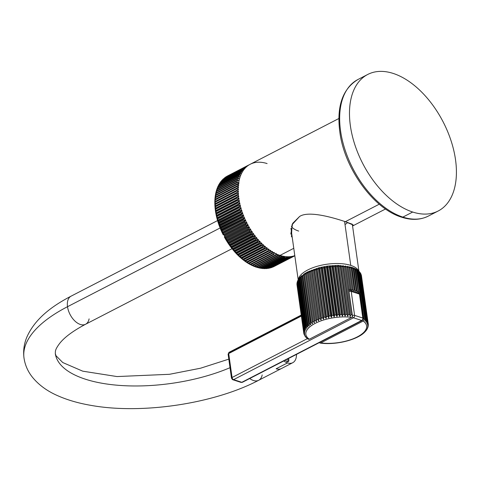 <?xml version="1.0" encoding="UTF-8"?>
<svg xmlns="http://www.w3.org/2000/svg" width="480" height="480" viewBox="0 0 480 480"><rect width="100%" height="100%" fill="white"/><g stroke="black" fill="none" stroke-linecap="round" stroke-linejoin="round"><path stroke-width="0.72" d="M393.21 73.434A76.824 45.27 62.7 0 0 350.376 125.712A76.824 45.27 62.7 0 0 412.692 212.034A76.824 45.27 62.7 0 0 455.526 159.756A76.824 45.27 62.7 0 0 393.21 73.434A76.824 45.27 62.7 0 0 367.728 74.46A76.824 45.27 62.7 0 0 354.828 144.666A76.824 45.27 62.7 0 0 412.692 212.034L402.87 217.098A76.824 45.27 -117.3 0 1 345.012 149.736A76.824 45.27 -117.3 0 1 357.912 79.524A76.824 45.27 62.7 0 0 345.012 149.736A76.824 45.27 62.7 0 0 402.87 217.098L412.692 212.034A76.824 45.27 62.7 0 0 438.174 211.008A76.824 45.27 62.7 0 0 451.068 140.796A76.824 45.27 62.7 0 0 393.21 73.434M367.728 74.46L357.912 79.524C341.898 89.31 336.024 107.844 340.278 135.126C346.014 170.796 374.424 209.112 401.718 217.224C411.582 220.392 420.462 220.008 428.358 216.072A76.824 45.27 -117.3 0 1 402.87 217.098A2.658 1.842 107.9 0 1 401.718 217.224A2.658 1.842 -72.1 0 0 402.87 217.098A76.824 45.27 62.7 0 0 428.358 216.072L438.174 211.008M338.862 118.524L250.224 164.25A50.898 29.994 -117.3 0 0 241.674 210.768A50.898 29.994 -117.3 0 0 280.014 255.402L293.766 248.304L280.014 255.402A50.898 29.994 -117.3 0 0 294.798 255.636A50.898 29.994 -117.3 0 1 280.014 255.402A50.898 29.994 -117.3 0 1 238.722 198.21A50.898 29.994 -117.3 0 1 267.108 163.572M385.536 208.992L352.566 225.996L352.266 224.208L345.342 221.694L379.278 204.186L345.342 221.694C336 218.568 309.036 210.102 299.61 216.474L292.002 224.754L291.48 236.832M347.7 222.474A30.666 12.654 -8 0 1 345.018 224.568M298.698 231.078A30.666 12.654 -8 0 1 291.378 226.5M353.4 225.114L345.342 221.694C336 218.568 309.036 210.102 299.61 216.474L292.626 223.422L290.814 234.096M279.162 255.114L277.986 255.882A50.898 29.994 -117.3 0 1 277.404 255.672L277.956 254.658L277.404 255.672L256.02 266.7A50.898 29.994 62.7 0 0 256.602 266.91L279.162 255.114M277.374 254.424L276.15 255.18A50.898 29.994 -117.3 0 1 275.562 254.934L276.084 253.29L275.562 254.934L254.178 265.962A50.898 29.994 62.7 0 0 254.766 266.214L277.374 254.424M250.602 264.666L252.324 265.104A50.898 29.994 62.7 0 0 252.918 265.392L274.302 254.358A50.898 29.994 -117.3 0 1 273.708 254.07L274.266 252.402L272.448 253.416A50.898 29.994 -117.3 0 1 271.854 253.092L272.442 251.406L270.594 252.354A50.898 29.994 -117.3 0 1 270 251.994L270.624 250.29L268.74 251.178A50.898 29.994 -117.3 0 1 268.152 250.782L268.812 249.06L266.898 249.888A50.898 29.994 -117.3 0 1 266.316 249.456L267.012 247.728L265.074 248.49A50.898 29.994 -117.3 0 1 264.498 248.022L265.23 246.288L263.268 246.99A50.898 29.994 -117.3 0 1 262.698 246.486L263.466 244.746L261.486 245.382A50.898 29.994 -117.3 0 1 260.928 244.854L261.738 243.114L259.734 243.684A50.898 29.994 -117.3 0 1 259.182 243.12L260.034 241.38L258.018 241.89A50.898 29.994 -117.3 0 1 257.478 241.302L258.372 239.568L256.338 240.012A50.898 29.994 -117.3 0 1 255.81 239.394L256.746 237.672L254.7 238.05A50.898 29.994 -117.3 0 1 254.19 237.408L255.168 235.698L253.11 236.016A50.898 29.994 -117.3 0 1 252.618 235.35L253.644 233.652L251.574 233.904A50.898 29.994 -117.3 0 1 251.1 233.22L252.168 231.54L250.098 231.732A50.898 29.994 -117.3 0 1 249.636 231.03L250.752 229.368L248.676 229.5A50.898 29.994 -117.3 0 1 248.238 228.78L249.396 227.136L247.32 227.214A50.898 29.994 -117.3 0 1 246.906 226.476L248.112 224.862L246.036 224.886A50.898 29.994 -117.3 0 1 245.64 224.136L246.894 222.546L244.824 222.51A50.898 29.994 -117.3 0 1 244.452 221.748L245.742 220.194L243.684 220.104A50.898 29.994 -117.3 0 1 243.336 219.336L244.674 217.818L242.622 217.674A50.898 29.994 -117.3 0 1 242.298 216.894L243.684 215.412L241.644 215.22A50.898 29.994 -117.3 0 1 241.344 214.434L242.772 212.994L240.744 212.754A50.898 29.994 -117.3 0 1 240.48 211.968L241.944 210.564L239.934 210.276A50.898 29.994 -117.3 0 1 239.694 209.49L241.206 208.134L239.214 207.804A50.898 29.994 -117.3 0 1 239.004 207.018L240.552 205.704L238.584 205.338A50.898 29.994 -117.3 0 1 238.398 204.552L239.988 203.286L238.044 202.884A50.898 29.994 -117.3 0 1 237.888 202.104L239.514 200.886L237.594 200.448A50.898 29.994 -117.3 0 1 237.474 199.68L239.136 198.516L237.246 198.036A50.898 29.994 -117.3 0 1 237.156 197.28L238.854 196.17L236.988 195.666A50.898 29.994 -117.3 0 1 236.928 194.916L238.662 193.86L236.832 193.332A50.898 29.994 -117.3 0 1 236.802 192.594L238.566 191.592L236.772 191.04A50.898 29.994 -117.3 0 1 236.772 190.326L238.566 189.378L236.808 188.802A50.898 29.994 -117.3 0 1 236.838 188.106L238.662 187.218L236.94 186.63A50.898 29.994 -117.3 0 1 237 185.946L238.854 185.118L237.168 184.512A50.898 29.994 -117.3 0 1 237.258 183.858L239.136 183.084L237.492 182.472A50.898 29.994 -117.3 0 1 237.618 181.836L216.234 192.87A50.898 29.994 62.7 0 0 216.108 193.506L215.43 195.162M215.814 193.356L216.528 191.538L237.912 180.504L239.07 180.696L237.912 180.504A50.898 29.994 -117.3 0 1 238.068 179.898L216.684 190.926A50.898 29.994 62.7 0 0 216.528 191.538L215.814 193.134M216.288 191.472L217.044 189.654L238.428 178.62L239.538 178.794L238.428 178.62A50.898 29.994 -117.3 0 1 238.608 178.038L217.23 189.072A50.898 29.994 62.7 0 0 217.044 189.654L216.3 191.178M216.852 189.672L217.65 187.854L239.034 176.82L240.09 176.976L239.034 176.82A50.898 29.994 -117.3 0 1 239.244 176.268L217.866 187.302A50.898 29.994 62.7 0 0 217.65 187.854L216.882 189.294M217.506 187.962L218.346 186.144L239.73 175.116L240.738 175.242L239.73 175.116A50.898 29.994 -117.3 0 1 239.97 174.588L218.592 185.622A50.898 29.994 62.7 0 0 218.346 186.144L217.56 187.494M218.592 185.622L239.97 174.588A50.898 29.994 62.7 0 0 239.73 175.116L218.346 186.144A50.898 29.994 -117.3 0 1 218.592 185.622L219.138 184.536L240.516 173.502L241.47 173.604L240.516 173.502A50.898 29.994 -117.3 0 1 240.786 173.01L219.402 184.044A50.898 29.994 62.7 0 0 219.138 184.536L218.34 185.778M242.286 172.062L241.392 171.99A50.898 29.994 -117.3 0 1 241.686 171.534L220.302 182.568A50.898 29.994 62.7 0 0 220.008 183.024L219.216 184.158L220.008 183.024L241.392 171.99L242.286 172.062M243.186 170.628L242.352 170.586A50.898 29.994 -117.3 0 1 242.67 170.16L221.286 181.194A50.898 29.994 62.7 0 0 220.968 181.62L220.188 182.634L220.968 181.62L242.352 170.586L243.186 170.628M244.164 169.296L243.39 169.29A50.898 29.994 -117.3 0 1 243.738 168.9L222.354 179.934A50.898 29.994 62.7 0 0 222.006 180.324L221.256 181.212L222.006 180.324L243.39 169.29L244.164 169.296M245.214 168.078L244.506 168.102A50.898 29.994 -117.3 0 1 244.878 167.748L223.5 178.782A50.898 29.994 62.7 0 0 223.128 179.136L222.414 179.898L223.128 179.136L245.214 168.078M246.324 166.974L245.706 167.034A50.898 29.994 -117.3 0 1 246.096 166.716L224.718 177.75A50.898 29.994 62.7 0 0 224.322 178.068L246.324 166.974M247.494 165.99L246.972 166.08A50.898 29.994 -117.3 0 1 247.386 165.804L226.002 176.838A50.898 29.994 62.7 0 0 225.588 177.114L247.494 165.99M248.682 165.144L248.31 165.252A50.898 29.994 -117.3 0 1 248.748 165.012L227.364 176.046A50.898 29.994 62.7 0 0 226.926 176.286L248.682 165.144M294.684 255.834A50.898 29.994 -117.3 0 1 294.228 256.032L272.844 267.066A50.898 29.994 62.7 0 0 273.3 266.862L294.684 255.834L273.3 266.862A50.898 29.994 -117.3 0 1 272.844 267.066L294.228 256.032A50.898 29.994 62.7 0 0 294.684 255.834M293.784 255.972L293.22 256.416A50.898 29.994 -117.3 0 1 292.74 256.572L271.362 267.606A50.898 29.994 62.7 0 0 271.836 267.45L293.784 255.972M270.036 268.008L291.702 256.872A50.898 29.994 -117.3 0 1 291.204 256.992L269.82 268.02A50.898 29.994 62.7 0 0 270.318 267.9L269.838 268.02M268.74 268.23A50.898 29.994 -117.3 0 1 268.23 268.308L267.138 268.416L268.23 268.308L289.614 257.274A50.898 29.994 62.7 0 0 290.124 257.196L268.74 268.23L267.834 267.894L268.74 268.23L290.124 257.196A50.898 29.994 -117.3 0 1 289.614 257.274L290.07 256.674L289.614 257.274L268.23 268.308A50.898 29.994 62.7 0 0 268.74 268.23L268.488 268.332M267.12 268.428A50.898 29.994 -117.3 0 1 266.592 268.464L265.38 268.53L266.592 268.464L287.976 257.436A50.898 29.994 62.7 0 0 288.504 257.4L267.12 268.428L266.256 268.134L267.12 268.428L288.504 257.4A50.898 29.994 -117.3 0 1 287.976 257.436L288.45 256.764L287.976 257.436L266.592 268.464A50.898 29.994 62.7 0 0 267.12 268.428L266.802 268.548M287.73 256.758L286.836 257.466A50.898 29.994 -117.3 0 1 286.296 257.46L286.782 256.722L286.296 257.46L264.912 268.494A50.898 29.994 62.7 0 0 265.452 268.5L264.63 268.248L265.452 268.5L287.73 256.758M261.774 268.35L263.19 268.392L284.574 257.358A50.898 29.994 62.7 0 0 285.126 257.406L263.742 268.44L285.126 257.406A50.898 29.994 -117.3 0 1 284.574 257.358L285.072 256.56L284.574 257.358L263.19 268.392A50.898 29.994 62.7 0 0 263.742 268.44L262.968 268.236M284.4 256.464L283.38 257.22A50.898 29.994 -117.3 0 1 282.822 257.13L283.326 256.272L282.822 257.13L261.438 268.164A50.898 29.994 62.7 0 0 261.996 268.248L261.27 268.098L261.996 268.248L284.4 256.464M282.678 256.134L281.604 256.902A50.898 29.994 -117.3 0 1 281.034 256.77L281.556 255.858L281.034 256.77L259.65 267.804A50.898 29.994 62.7 0 0 260.22 267.93L259.536 267.834L260.22 267.93L282.678 256.134M280.932 255.684L279.804 256.452A50.898 29.994 -117.3 0 1 279.228 256.284L279.762 255.318L279.228 256.284L257.844 267.318A50.898 29.994 62.7 0 0 258.42 267.486L257.772 267.438L258.42 267.486L280.932 255.684M225.804 176.97L247.386 165.804A50.898 29.994 62.7 0 0 246.972 166.08L225.588 177.114A50.898 29.994 -117.3 0 1 226.002 176.838M222.048 180.888L222.354 179.934L222 180.21M222.09 180.114L243.738 168.9A50.898 29.994 62.7 0 0 243.39 169.29L222.006 180.324A50.898 29.994 -117.3 0 1 222.354 179.934M220.974 182.094L221.286 181.194L220.914 181.488M220.98 181.416L242.67 170.16A50.898 29.994 62.7 0 0 242.352 170.586L220.968 181.62A50.898 29.994 -117.3 0 1 221.286 181.194M219.984 183.408L220.302 182.568L219.984 183.408M219.072 184.824L219.402 184.044L219.072 184.824M215.892 192.51L216.204 191.286M215.154 197.346L215.616 196.98L215.154 197.346L215.784 195.546L237.168 184.512A50.898 29.994 62.7 0 1 237.258 183.858L215.88 194.886L239.136 183.084L237.492 182.472A50.898 29.994 62.7 0 1 237.618 181.836L216.234 192.87A50.898 29.994 -117.3 0 0 216.108 193.506L237.492 182.472L216.108 193.506L215.436 195.312L215.88 194.886A50.898 29.994 62.7 0 0 215.784 195.546L215.142 197.232M215.88 194.886A50.898 29.994 -117.3 0 0 215.784 195.546L237.168 184.512L238.854 185.118L215.616 196.98A50.898 29.994 62.7 0 0 215.556 197.658L214.95 199.362M214.962 199.446L215.556 197.658L236.94 186.63L238.662 187.218L215.454 199.134A50.898 29.994 62.7 0 0 215.424 199.836L214.842 200.892L214.866 201.606L215.388 201.354A50.898 29.994 62.7 0 0 215.388 202.074L214.818 203.178L214.866 203.82L215.418 203.628A50.898 29.994 62.7 0 0 215.448 204.36L214.962 206.088L215.544 205.95A50.898 29.994 62.7 0 0 215.61 206.694L215.154 208.398L215.772 208.314A50.898 29.994 62.7 0 0 215.862 209.07L215.436 210.744L216.09 210.708A50.898 29.994 62.7 0 0 216.21 211.476L215.814 213.114L216.504 213.138A50.898 29.994 62.7 0 0 216.66 213.912L216.288 215.514L217.014 215.586A50.898 29.994 62.7 0 0 217.2 216.366L216.846 217.932L217.62 218.052A50.898 29.994 62.7 0 0 217.83 218.838L217.5 220.362L218.31 220.524A50.898 29.994 62.7 0 0 218.55 221.31L218.244 222.792L219.096 222.996A50.898 29.994 62.7 0 0 219.36 223.782L219.072 225.222L219.966 225.468A50.898 29.994 62.7 0 0 220.26 226.254L219.978 227.64L220.92 227.928A50.898 29.994 62.7 0 0 221.238 228.708L220.974 230.046L221.952 230.364A50.898 29.994 62.7 0 0 222.3 231.138L222.042 232.422L223.068 232.782A50.898 29.994 62.7 0 0 223.44 233.544L223.188 234.774L224.256 235.164A50.898 29.994 62.7 0 0 224.652 235.914L224.406 237.09L225.522 237.51A50.898 29.994 62.7 0 0 225.942 238.248L225.696 239.364L226.854 239.808A50.898 29.994 62.7 0 0 227.292 240.534L227.052 241.596L228.252 242.058A50.898 29.994 62.7 0 0 228.714 242.766L228.576 243.936M214.896 205.506L214.962 206.088L238.278 194.058L214.962 206.088L215.448 204.36L236.832 193.332L238.662 193.86L214.962 206.088M215.076 207.876L215.154 208.398L238.494 196.356L215.154 208.398L215.61 206.694L236.988 195.666L238.854 196.17L215.154 208.398M215.352 210.276L215.436 210.744L238.794 198.69L215.436 210.744L215.862 209.07L237.246 198.036L239.136 198.516L215.436 210.744M215.724 212.706L215.814 213.114L239.19 201.06L215.814 213.114L216.21 211.476L237.594 200.448L239.514 200.886L237.888 202.104L216.504 213.138L215.814 213.114M216.198 215.148L216.288 215.514L239.67 203.448L216.288 215.514L216.66 213.912L238.044 202.884L239.988 203.286L238.398 204.552L217.014 215.586L216.288 215.514M216.756 217.608L216.846 217.932L240.246 205.86L216.846 217.932L217.2 216.366L238.584 205.338L240.552 205.704L239.004 207.018L217.62 218.052L216.846 217.932M217.41 220.068L217.5 220.362L240.906 208.284L217.5 220.362L217.83 218.838L239.214 207.804L241.206 208.134L239.694 209.49L218.31 220.524L217.5 220.362M218.154 222.534L241.656 210.714L218.244 222.792L218.55 221.31L239.934 210.276L241.944 210.564L240.48 211.968L219.096 222.996L218.244 222.792M218.982 224.988L242.49 213.138L219.072 225.222L219.36 223.782L240.744 212.754L242.772 212.994L241.344 214.434L219.966 225.468L219.072 225.222M219.894 227.43L243.408 215.556L219.978 227.64L220.26 226.254L241.644 215.22L243.684 215.412L242.298 216.894L220.92 227.928L219.978 227.64M220.884 229.848L244.404 217.956L220.974 230.046L221.238 228.708L242.622 217.674L244.674 217.818L243.336 219.336L221.952 230.364L220.974 230.046M228.468 243.768L251.892 231.678L228.468 243.768L228.714 242.766L250.098 231.732L252.168 231.54L251.1 233.22L229.716 244.254L228.468 243.768L229.716 244.254A50.898 29.994 62.7 0 0 230.19 244.938L230.064 246.06M229.938 245.88L253.356 233.796L229.938 245.88L230.19 244.938L251.574 233.904L253.644 233.652L252.618 235.35L231.234 246.384L229.938 245.88L231.234 246.384A50.898 29.994 62.7 0 0 231.726 247.044L231.612 248.124M231.468 247.926L254.88 235.848L231.468 247.926L231.726 247.044L253.11 236.016L255.168 235.698L254.19 237.408L232.806 248.442L231.468 247.926L232.806 248.442A50.898 29.994 62.7 0 0 233.316 249.084L233.214 250.116M233.046 249.9L256.446 237.822L233.046 249.9L233.316 249.084L254.7 238.05L256.746 237.672L255.81 239.394L234.426 250.428L233.046 249.9L234.426 250.428A50.898 29.994 62.7 0 0 234.954 251.046L234.864 252.036M234.672 251.796L258.06 239.73L234.672 251.796L234.954 251.046L256.338 240.012L258.372 239.568L257.478 241.302L236.094 252.336L234.672 251.796L236.094 252.336A50.898 29.994 62.7 0 0 236.634 252.924L236.562 253.872M236.334 253.608L259.716 241.548L236.334 253.608L236.634 252.924L258.018 241.89L260.034 241.38L259.182 243.12L237.798 254.154L236.334 253.608L237.798 254.154A50.898 29.994 62.7 0 0 238.35 254.712L238.302 255.624M238.032 255.336L261.402 243.282L238.032 255.336L238.35 254.712L259.734 243.684L261.738 243.114L260.928 244.854L239.544 255.882L238.032 255.336L239.544 255.882A50.898 29.994 62.7 0 0 240.102 256.416L239.766 256.974L240.072 257.286M239.766 256.974L263.118 244.932L239.766 256.974L240.102 256.416L261.486 245.382L263.466 244.746L262.698 246.486L241.314 257.52L239.766 256.974L241.314 257.52A50.898 29.994 62.7 0 0 241.884 258.018L241.524 258.516L241.884 258.846M241.524 258.516L265.23 246.288L264.498 248.022L243.114 259.056L241.524 258.516L243.114 259.056A50.898 29.994 62.7 0 0 243.69 259.524L243.312 259.956L243.72 260.31M243.312 259.956L267.012 247.728L266.316 249.456L244.932 260.49L243.312 259.956L244.932 260.49A50.898 29.994 62.7 0 0 245.52 260.922L245.106 261.288L245.58 261.672L246.768 261.81A50.898 29.994 62.7 0 0 247.356 262.212L246.918 262.518L247.458 262.92L248.616 263.022A50.898 29.994 62.7 0 0 249.21 263.388L248.742 263.634L249.348 264.06L250.47 264.126A50.898 29.994 62.7 0 0 251.064 264.45L274.266 252.402L273.708 254.07L252.324 265.104L250.56 264.63M252.918 265.392L252.384 265.518L252.918 265.392A50.898 29.994 -117.3 0 1 252.324 265.104L273.708 254.07A50.898 29.994 62.7 0 0 274.302 254.358L252.918 265.392M252.474 265.59L254.178 265.962L252.384 265.518M254.352 266.394L256.02 266.7L254.196 266.28M256.224 267.072L257.844 267.318L255.99 266.922M258.084 267.624L259.65 267.804L257.772 267.438M259.938 268.05L261.438 268.164L259.536 267.834M263.592 268.506L264.912 268.494L263.592 268.506M268.866 268.164L269.82 268.02L268.866 268.164M270.57 267.768L271.362 267.606L270.57 267.768M294.822 255.792L274.266 266.394L294.822 255.792M271.572 267.546L271.836 267.45A50.898 29.994 -117.3 0 1 271.362 267.606L292.74 256.572A50.898 29.994 62.7 0 0 293.22 256.416L271.836 267.45M263.742 268.44A50.898 29.994 -117.3 0 1 263.19 268.392L261.27 268.098M271.854 253.092L250.47 264.126L248.742 263.634L272.442 251.406L271.854 253.092A50.898 29.994 62.7 0 0 272.448 253.416L251.064 264.45A50.898 29.994 -117.3 0 1 250.47 264.126L271.854 253.092M270 251.994L248.616 263.022L246.918 262.518L270.624 250.29L270 251.994A50.898 29.994 62.7 0 0 270.594 252.354L249.21 263.388A50.898 29.994 -117.3 0 1 248.616 263.022L270 251.994M268.152 250.782L246.768 261.81L245.106 261.288L266.898 249.888L268.812 249.06L268.152 250.782A50.898 29.994 62.7 0 0 268.74 251.178L247.356 262.212A50.898 29.994 -117.3 0 1 246.768 261.81L268.152 250.782M249.636 231.03L228.252 242.058L227.052 241.596L250.476 229.506L227.052 241.596L227.292 240.534L248.676 229.5L250.752 229.368L249.636 231.03A50.898 29.994 62.7 0 0 250.098 231.732L228.714 242.766A50.898 29.994 -117.3 0 1 228.252 242.058L249.636 231.03M248.238 228.78L226.854 239.808L225.696 239.364L249.126 227.28L225.696 239.364L225.942 238.248L247.32 227.214L249.396 227.136L248.238 228.78A50.898 29.994 62.7 0 0 248.676 229.5L227.292 240.534A50.898 29.994 -117.3 0 1 226.854 239.808L248.238 228.78M246.906 226.476L225.522 237.51L224.406 237.09L247.842 225.006L224.406 237.09L224.652 235.914L246.036 224.886L248.112 224.862L246.906 226.476A50.898 29.994 62.7 0 0 247.32 227.214L225.942 238.248A50.898 29.994 -117.3 0 1 225.522 237.51L246.906 226.476M245.64 224.136L224.256 235.164L223.188 234.774L246.624 222.684L223.188 234.774L223.44 233.544L244.824 222.51L246.894 222.546L245.64 224.136A50.898 29.994 62.7 0 0 246.036 224.886L224.652 235.914A50.898 29.994 -117.3 0 1 224.256 235.164L245.64 224.136M244.452 221.748L223.068 232.782L222.042 232.422L245.478 220.338L222.042 232.422L222.3 231.138L243.684 220.104L245.742 220.194L244.452 221.748A50.898 29.994 62.7 0 0 244.824 222.51L223.44 233.544A50.898 29.994 -117.3 0 1 223.068 232.782L244.452 221.748M236.802 192.594L214.866 203.82L238.164 191.802L214.866 203.82L215.388 202.074L236.772 191.04L238.566 191.592L236.802 192.594A50.898 29.994 62.7 0 0 236.832 193.332L215.448 204.36A50.898 29.994 -117.3 0 1 215.418 203.628L236.802 192.594M236.772 190.326L214.866 201.606L238.134 189.6L214.866 201.606L215.424 199.836L236.808 188.802L238.566 189.378L236.772 190.326A50.898 29.994 62.7 0 0 236.772 191.04L215.388 202.074A50.898 29.994 -117.3 0 1 215.388 201.354L236.772 190.326M248.988 164.916L249.396 164.706L248.988 164.916M232.05 248.688L85.584 324.252A15.81 9.312 -117.3 0 1 74.73 320.862A15.81 9.312 -117.3 0 1 67.518 306.702L220.11 227.976L67.518 306.702A15.81 9.312 -117.3 0 1 71.088 296.154A15.81 9.312 62.7 0 0 67.518 306.702A15.81 9.312 62.7 0 0 74.73 320.862A15.81 9.312 62.7 0 0 85.584 324.252A15.81 9.312 62.7 0 0 89.1 318.876M228.81 359.136L200.556 368.214L169.482 374.298L117.024 376.566L82.734 371.172L62.754 362.538L55.992 355.71L55.308 353.616A110.652 45.654 172 0 0 118.254 385.302A110.652 45.654 172 0 0 230.016 367.698A110.652 45.654 -8 0 1 118.254 385.302A110.652 45.654 -8 0 1 55.308 353.616L55.398 351.372C55.59 349.566 57.024 346.896 59.706 343.362C64.536 337.218 73.158 330.846 85.584 324.252M292.722 362.718A15.81 9.312 62.7 0 0 296.478 354.402A15.81 9.312 -117.3 0 1 287.478 362.928A15.81 9.312 62.7 0 0 292.722 362.718L281.376 368.574A15.81 9.312 -117.3 0 1 276.132 368.784L287.478 362.928A15.81 9.312 -117.3 0 1 283.776 360.954A15.81 9.312 62.7 0 0 287.478 362.928L276.132 368.784A15.81 9.312 62.7 0 0 281.376 368.574L258.672 380.286A15.81 9.312 -117.3 0 1 249.726 378.522A15.81 9.312 62.7 0 0 258.672 380.286A15.81 9.312 62.7 0 0 262.188 374.91M217.56 220.59L71.088 296.154C52.08 306.03 34.836 318.78 26.796 337.266C24.012 343.962 23.082 350.874 24 358.02A142.266 58.698 -8 0 1 67.518 306.702A142.266 58.698 172 0 0 24 358.02C25.068 365.046 27.816 371.37 32.244 376.986C38.592 384.84 47.076 391.074 57.69 395.7C67.386 400.008 78.48 403.23 90.984 405.378C141.732 414.564 214.032 403.788 258.672 380.286M360.3 272.862L360.462 273.384A32.562 13.434 172 0 0 360.114 272.922L366.846 320.832L366.048 322.134L366.348 320.262L359.61 272.352L358.926 271.434L359.61 272.352A32.562 13.434 172 0 0 359.16 271.92L365.898 319.83L365.058 321.174L365.268 319.296L358.536 271.386L357.936 270.474L358.536 271.386A32.562 13.434 172 0 0 357.984 270.984L364.716 318.894L363.15 321.066L320.79 342.924L363.15 321.066A30.666 12.654 -8 0 1 357.222 336.936A30.666 12.654 -8 0 1 320.79 342.924L319.818 342.99L319.734 342.402L320.076 343.062C335.958 344.538 349.782 341.754 361.56 334.71M297.774 280.62L297.45 281.868A32.562 13.434 172 0 0 297.258 282.408L303.99 330.318L304.884 331.998L303.816 330.99L297.084 283.08A32.562 13.434 172 0 0 297 283.614L296.964 284.274A32.562 13.434 172 0 0 296.988 284.796L303.72 332.706L304.752 334.314L303.72 332.706A32.562 13.434 -8 0 1 303.696 332.184L304.698 333.168L303.732 331.524A32.562 13.434 -8 0 1 303.816 330.99L304.884 331.998L303.99 330.318A32.562 13.434 -8 0 1 304.188 329.778L305.304 330.81L304.494 329.094A32.562 13.434 -8 0 1 304.794 328.554L305.964 329.61L305.238 327.87A32.562 13.434 -8 0 1 305.64 327.33L306.852 328.416L306.21 326.646A32.562 13.434 -8 0 1 306.72 326.112L307.968 327.234L307.416 325.44A32.562 13.434 -8 0 1 308.022 324.912L309.294 326.07L308.838 324.252A32.562 13.434 -8 0 1 309.534 323.736L310.824 324.936L310.464 323.1A32.562 13.434 -8 0 1 311.25 322.602L312.552 323.838L312.282 321.99A32.562 13.434 -8 0 1 313.152 321.51L314.454 322.788L314.286 320.922A32.562 13.434 -8 0 1 315.228 320.466L316.524 321.786L316.452 319.914A32.562 13.434 -8 0 1 317.46 319.488L318.744 320.85L318.768 318.972A32.562 13.434 -8 0 1 319.836 318.576L321.096 319.98L321.216 318.102A32.562 13.434 -8 0 1 322.338 317.742L323.568 319.188L323.772 317.31A32.562 13.434 -8 0 1 324.942 316.986L326.13 318.474L326.424 316.602A32.562 13.434 -8 0 1 327.63 316.32L328.77 317.844L329.154 315.984A32.562 13.434 -8 0 1 330.378 315.744L331.47 317.31L331.932 315.462A32.562 13.434 -8 0 1 333.174 315.264L334.2 316.872L334.74 315.042A32.562 13.434 -8 0 1 335.988 314.886L336.948 316.53L337.554 314.718A32.562 13.434 -8 0 1 338.802 314.61L339.69 316.29L340.362 314.502A32.562 13.434 -8 0 1 341.598 314.436L342.408 316.152L343.134 314.388A32.562 13.434 -8 0 1 344.346 314.376L345.078 316.116L345.852 314.382A32.562 13.434 -8 0 1 347.034 314.418L347.676 316.188L348.498 314.484A32.562 13.434 -8 0 1 349.638 314.568L350.19 316.362L351.042 314.694A32.562 13.434 -8 0 1 352.14 314.82L352.542 316.482L351.684 317.358A30.666 12.654 172 0 0 315.252 323.346A30.666 12.654 172 0 0 309.324 339.21L308.046 339.09M305.892 337.26L305.46 336.762M304.296 334.872L305.574 336.498L304.428 334.968M304.188 334.482L305.04 335.424L304.188 334.482M307.254 337.95A32.562 13.434 172 0 0 307.278 337.962L308.352 339.276L309.324 339.21L351.684 317.358L352.542 316.482L345.408 266.91L348.792 289.578L349.872 289.338A32.562 13.434 172 0 1 350.91 289.512A32.562 13.434 172 0 0 349.872 289.338L346.746 267.096L349.872 289.338L348.792 289.578L345.468 265.938L346.746 267.096A32.562 13.434 -8 0 1 347.784 267.27L350.91 289.512L347.754 266.31L351.078 289.95L352.17 289.758A32.562 13.434 172 0 1 353.148 289.974A32.562 13.434 172 0 0 352.17 289.758L349.044 267.51L352.17 289.758L351.078 289.95L347.754 266.31L349.044 267.51A32.562 13.434 -8 0 1 350.016 267.726L353.214 290.43L349.89 266.79L353.214 290.43L354.324 290.268A32.562 13.434 172 0 1 355.224 290.526A32.562 13.434 172 0 0 354.324 290.268L351.198 268.026L354.324 290.268L353.214 290.43L349.89 266.79L351.198 268.026A32.562 13.434 -8 0 1 352.098 268.284L355.194 290.994L356.304 290.88A32.562 13.434 172 0 1 357.126 291.18A32.562 13.434 172 0 0 356.304 290.88L353.178 268.632L356.304 290.88L355.194 290.994L351.876 267.354L353.178 268.632A32.562 13.434 -8 0 1 354 268.932L357.006 291.654L358.104 291.576A32.562 13.434 172 0 1 358.842 291.918A32.562 13.434 172 0 0 358.104 291.576L354.978 269.334L358.104 291.576L357.006 291.654L353.682 268.014L354.978 269.334A32.562 13.434 -8 0 1 355.716 269.67L358.626 292.398L359.712 292.362A32.562 13.434 172 0 1 360.36 292.734A32.562 13.434 172 0 0 359.712 292.362L356.586 270.12L359.712 292.362L358.626 292.398L355.302 268.758L356.586 270.12A32.562 13.434 -8 0 1 357.234 270.492L360.36 292.734L359.532 293.574L360.216 293.22L364.008 320.19L357.234 270.492L356.724 269.58L357.234 270.492A32.562 13.434 172 0 0 356.586 270.12L355.302 268.758L355.716 269.67A32.562 13.434 172 0 0 354.978 269.334L353.682 268.014L354 268.932A32.562 13.434 172 0 0 353.178 268.632L351.876 267.354L352.098 268.284A32.562 13.434 172 0 0 351.198 268.026L349.89 266.79L350.016 267.726A32.562 13.434 172 0 0 349.044 267.51L347.754 266.31L347.784 267.27A32.562 13.434 172 0 0 346.746 267.096L345.468 265.938L345.408 266.91A32.562 13.434 172 0 0 344.31 266.784L343.062 265.656L342.906 266.658A32.562 13.434 172 0 0 341.76 266.574L340.548 265.482L340.302 266.508A32.562 13.434 172 0 0 339.12 266.472L337.95 265.416L337.614 266.466A32.562 13.434 172 0 0 336.402 266.478L335.28 265.446L334.866 266.526A32.562 13.434 172 0 0 333.63 266.592L332.568 265.584L332.07 266.7A32.562 13.434 172 0 0 330.822 266.808L329.826 265.824L329.256 266.976A32.562 13.434 172 0 0 328.002 267.132L327.078 266.166L326.442 267.354A32.562 13.434 172 0 0 325.194 267.552L324.342 266.61L323.646 267.834A32.562 13.434 172 0 0 322.416 268.074L321.648 267.144L320.892 268.41A32.562 13.434 172 0 0 319.692 268.692L319.002 267.774L318.21 269.076A32.562 13.434 172 0 0 317.04 269.4L316.44 268.488L315.606 269.832A32.562 13.434 172 0 0 314.484 270.192L313.974 269.28L313.104 270.666A32.562 13.434 172 0 0 312.036 271.062L311.622 270.15L310.728 271.578A32.562 13.434 172 0 0 309.72 272.004L309.402 271.086L308.496 272.556A32.562 13.434 172 0 0 307.554 273.012L307.332 272.082A1.896 1.116 -117.3 0 1 307.404 272.04A1.896 1.116 62.7 0 0 307.332 272.082L306.42 273.6A32.562 13.434 172 0 0 305.55 274.08L305.424 273.138L304.512 274.692A32.562 13.434 172 0 0 303.732 275.19L303.702 274.236L302.802 275.826A32.562 13.434 172 0 0 302.1 276.342L302.166 275.37L301.284 277.002A32.562 13.434 172 0 0 300.684 277.53L300.84 276.534L299.988 278.202A32.562 13.434 172 0 0 299.478 278.736L299.73 277.716L299.478 278.736L306.21 326.646L306.852 328.416L305.64 327.33L298.908 279.42A32.562 13.434 172 0 0 298.506 279.96L298.836 278.91L298.506 279.96L305.238 327.87L305.964 329.61L304.794 328.554L298.062 280.644A32.562 13.434 172 0 0 297.762 281.184L298.182 280.104L297.762 281.184L304.494 329.094L305.304 330.81L304.188 329.778L297.45 281.868L304.188 329.778A32.562 13.434 172 0 0 303.99 330.318L297.258 282.408A32.562 13.434 -8 0 1 297.45 281.868M361.374 275.31L368.172 323.502L367.638 325.332L368.274 324.15L361.506 276.072L368.274 324.15L367.638 325.332L368.172 323.502L361.44 275.592A32.562 13.434 172 0 0 361.308 275.088L368.04 322.998L367.344 324.222L367.806 322.374L361.074 274.464A32.562 13.434 172 0 0 360.828 273.978L360.378 273.042L360.828 273.978L367.566 321.888L366.816 323.154L367.194 321.294L360.462 273.384L359.688 272.448M360.99 274.14L360.792 273.804M360.114 272.922L359.436 271.794L360.114 272.922A32.562 13.434 -8 0 1 360.462 273.384L367.194 321.294A32.562 13.434 172 0 0 366.846 320.832L360.114 272.922M358.542 270.876L359.37 271.686M356.724 269.58L357.984 270.984L356.928 269.682M308.034 272.01A1.896 1.116 62.7 0 0 307.404 272.04L319.194 267.69L327.36 266.094L337.974 265.386L351.876 267.354L355.362 268.776M299.544 277.884L298.908 279.42L299.73 277.716M298.548 279.222L298.062 280.644L298.836 278.91M297.81 280.494L298.35 279.498M297.072 282.936L296.988 283.308M296.988 284.796A32.562 13.434 -8 0 1 296.964 284.274L303.696 332.184L297 283.608L303.732 331.524L304.698 333.168L303.696 332.184A32.562 13.434 172 0 0 303.72 332.706L296.976 284.604M363.204 333.492L364.482 332.376L365.274 330.744A32.562 13.434 172 0 0 365.442 330.576M365.976 330.762L366.354 329.532M366.984 329.322L367.416 328.53M367.722 327.84L367.08 328.842L367.806 327.078M368.004 326.538L367.506 327.654L368.004 326.538M368.298 324.672L367.692 326.478L368.31 324.852M344.31 266.784L351.042 314.694L350.19 316.362L343.062 265.656L344.31 266.784A32.562 13.434 -8 0 1 345.408 266.91L352.14 314.82A32.562 13.434 172 0 0 351.042 314.694L344.31 266.784M349.638 314.568L343.062 265.656L350.19 316.362L349.638 314.568A32.562 13.434 172 0 0 348.498 314.484L347.676 316.188L340.548 265.482L341.76 266.574L348.498 314.484L341.76 266.574A32.562 13.434 -8 0 1 342.906 266.658L349.638 314.568M347.034 314.418L340.302 266.508L340.548 265.482L347.676 316.188L347.034 314.418A32.562 13.434 172 0 0 345.852 314.382L345.078 316.116L337.95 265.416L339.12 266.472L345.852 314.382L339.12 266.472A32.562 13.434 -8 0 1 340.302 266.508L347.034 314.418M344.346 314.376L337.614 266.466L337.95 265.416L345.078 316.116L344.346 314.376A32.562 13.434 172 0 0 343.134 314.388L342.408 316.152L335.28 265.446L336.402 266.478L343.134 314.388L336.402 266.478A32.562 13.434 -8 0 1 337.614 266.466L344.346 314.376M341.598 314.436L334.866 266.526L335.28 265.446L342.408 316.152L341.598 314.436A32.562 13.434 172 0 0 340.362 314.502L339.69 316.29L332.568 265.584L333.63 266.592L340.362 314.502L333.63 266.592A32.562 13.434 -8 0 1 334.866 266.526L341.598 314.436M338.802 314.61L332.07 266.7L332.568 265.584L339.69 316.29L338.802 314.61A32.562 13.434 172 0 0 337.554 314.718L336.948 316.53L329.826 265.824L330.822 266.808L337.554 314.718L330.822 266.808A32.562 13.434 -8 0 1 332.07 266.7L338.802 314.61M335.988 314.886L329.256 266.976L329.826 265.824L336.948 316.53L335.988 314.886A32.562 13.434 172 0 0 334.74 315.042L334.2 316.872L327.078 266.166L328.002 267.132L334.74 315.042L328.002 267.132A32.562 13.434 -8 0 1 329.256 266.976L335.988 314.886M333.174 315.264L326.442 267.354L327.078 266.166L334.2 316.872L333.174 315.264A32.562 13.434 172 0 0 331.932 315.462L331.47 317.31L324.342 266.61L325.194 267.552L331.932 315.462L325.194 267.552A32.562 13.434 -8 0 1 326.442 267.354L333.174 315.264M330.378 315.744L323.646 267.834L324.342 266.61L331.47 317.31L330.378 315.744A32.562 13.434 172 0 0 329.154 315.984L328.77 317.844L321.648 267.144L322.416 268.074L329.154 315.984L322.416 268.074A32.562 13.434 -8 0 1 323.646 267.834L330.378 315.744M327.63 316.32L320.892 268.41L321.648 267.144L328.77 317.844L327.63 316.32A32.562 13.434 172 0 0 326.424 316.602L326.13 318.474L319.002 267.774L319.692 268.692L326.424 316.602L319.692 268.692A32.562 13.434 -8 0 1 320.892 268.41L327.63 316.32M324.942 316.986L318.21 269.076L319.002 267.774L326.13 318.474L324.942 316.986A32.562 13.434 172 0 0 323.772 317.31L323.568 319.188L316.44 268.488L317.04 269.4L323.772 317.31L317.04 269.4A32.562 13.434 -8 0 1 318.21 269.076L324.942 316.986M322.338 317.742L315.606 269.832L316.44 268.488L323.568 319.188L322.338 317.742A32.562 13.434 172 0 0 321.216 318.102L321.096 319.98L313.974 269.28L314.484 270.192L321.216 318.102L314.484 270.192A32.562 13.434 -8 0 1 315.606 269.832L322.338 317.742M319.836 318.576L313.104 270.666L313.974 269.28L321.096 319.98L319.836 318.576A32.562 13.434 172 0 0 318.768 318.972L312.036 271.062A32.562 13.434 -8 0 1 313.104 270.666L319.836 318.576M317.46 319.488L310.728 271.578L311.622 270.15L318.744 320.85L317.46 319.488A32.562 13.434 172 0 0 316.452 319.914L309.72 272.004A32.562 13.434 -8 0 1 310.728 271.578L317.46 319.488M315.228 320.466L308.496 272.556L309.402 271.086L316.524 321.786L315.228 320.466A32.562 13.434 172 0 0 314.286 320.922L307.554 273.012A32.562 13.434 -8 0 1 308.496 272.556L315.228 320.466M313.152 321.51L306.42 273.6L307.332 272.082L314.454 322.788L313.152 321.51A32.562 13.434 172 0 0 312.282 321.99L312.552 323.838L311.25 322.602L304.512 274.692L305.424 273.138L312.282 321.99L305.55 274.08A32.562 13.434 -8 0 1 306.42 273.6L313.152 321.51M303.732 275.19L310.824 324.936L309.534 323.736L302.802 275.826L303.702 274.236L303.732 275.19A32.562 13.434 -8 0 1 304.512 274.692L311.25 322.602A32.562 13.434 172 0 0 310.464 323.1L303.732 275.19M302.1 276.342L309.294 326.07L308.022 324.912L301.284 277.002L302.166 275.37L302.1 276.342A32.562 13.434 -8 0 1 302.802 275.826L309.534 323.736A32.562 13.434 172 0 0 308.838 324.252L302.1 276.342M300.684 277.53L307.968 327.234L306.72 326.112L299.988 278.202L300.84 276.534L300.684 277.53A32.562 13.434 -8 0 1 301.284 277.002L308.022 324.912A32.562 13.434 172 0 0 307.416 325.44L300.684 277.53M303.822 333.354L303.75 332.874L303.822 333.354M305.148 336.024L306.336 337.512M301.284 315.36L229.758 352.26A1.896 1.116 62.7 0 0 229.128 352.284L228.12 354.234L231.486 378.186A1.896 0.78 -8 0 1 232.068 377.502L228.702 353.55A1.896 0.78 172 0 0 228.12 354.234A1.896 0.78 -8 0 1 228.702 353.55A1.896 1.116 -117.3 0 1 229.128 352.284A1.896 1.116 62.7 0 0 228.702 353.55L301.38 316.056L228.702 353.55L232.068 377.502A1.896 0.78 172 0 0 231.486 378.186A1.896 0.78 172 0 0 232.008 378.624A1.896 1.32 -72.1 0 0 232.782 379.728A1.896 1.32 -72.1 0 0 233.61 379.632L241.83 382.296L361.686 320.46A1.896 1.32 -72.1 0 0 362.808 318.048A1.896 1.32 107.9 0 1 361.686 320.46L353.466 317.802L233.61 379.632L241.83 382.296L361.686 320.46L353.466 317.802A1.896 1.32 -72.1 0 0 354.588 315.384L362.808 318.048L359.442 294.09A1.896 1.32 -72.1 0 0 358.662 292.992A1.896 1.32 107.9 0 1 359.442 294.09L362.808 318.048L354.588 315.384L351.222 291.432L359.442 294.09L351.222 291.432A1.896 1.32 -72.1 0 0 350.442 290.328A1.896 1.32 -72.1 0 0 349.62 290.424A1.896 1.116 62.7 0 0 348.99 290.448A1.896 1.116 62.7 0 0 348.894 290.508A1.896 1.116 -117.3 0 1 348.99 290.448L348.888 290.496M357.84 293.082A1.896 1.32 -72.1 0 1 358.662 292.992L350.442 290.328A1.896 1.32 107.9 0 1 351.222 291.432A1.896 0.78 172 0 0 349.032 291.522A1.896 0.78 -8 0 1 351.222 291.432L354.588 315.384A1.896 0.78 172 0 0 352.398 315.474A1.896 0.78 -8 0 1 354.588 315.384A1.896 1.32 107.9 0 1 353.466 317.802A1.896 1.116 -117.3 0 1 352.338 316.794A1.896 1.116 62.7 0 0 353.466 317.802L233.61 379.632A1.896 1.116 -117.3 0 1 232.068 377.502L307.41 338.634L232.068 377.502A1.896 1.116 62.7 0 0 233.61 379.632A1.896 1.32 107.9 0 1 232.782 379.728L231.486 378.186M241.83 382.296A1.896 1.32 107.9 0 1 241.002 382.392A1.896 1.32 -72.1 0 0 241.83 382.296A1.896 1.116 62.7 0 0 242.46 382.272A1.896 1.116 -117.3 0 1 241.83 382.296M361.686 320.46A1.896 1.116 62.7 0 0 362.316 320.436A1.896 1.116 62.7 0 0 362.742 319.17A1.896 0.78 172 0 0 363.324 318.486A1.896 0.78 172 0 0 362.808 318.048A1.896 0.78 -8 0 1 363.324 318.486L362.316 320.436A1.896 1.116 -117.3 0 1 361.686 320.46M359.442 294.09A1.896 0.78 -8 0 1 359.958 294.534A1.896 0.78 172 0 0 359.442 294.09M228.12 354.234A1.896 0.78 172 0 0 228.636 354.672M358.656 270.978A30.666 12.654 172 0 0 350.754 265.392L344.58 221.448L350.754 265.392A30.666 12.654 -8 0 1 358.656 270.978M298.38 279.45A30.666 12.654 -8 0 1 318.36 265.968A30.666 12.654 -8 0 1 350.754 265.392A30.666 12.654 172 0 0 318.36 265.968A30.666 12.654 172 0 0 298.38 279.45M285.558 360.036A2.748 1.62 62.7 0 0 287.31 361.704A2.748 1.62 62.7 0 0 288.438 358.554A2.748 1.62 62.7 0 1 287.31 361.704L286.776 361.368A2.118 1.248 62.7 0 0 287.478 361.338A2.118 1.248 62.7 0 0 287.652 358.956A2.118 1.248 -117.3 0 1 286.776 361.368L287.31 361.704A2.748 1.62 62.7 0 1 286.77 361.434A2.748 1.62 62.7 0 1 285.558 360.036M248.748 165.012A50.898 29.994 62.7 0 0 248.31 165.252L226.926 176.286A50.898 29.994 -117.3 0 1 227.364 176.046L248.748 165.012M246.096 166.716A50.898 29.994 62.7 0 0 245.706 167.034L224.322 178.068A50.898 29.994 -117.3 0 1 224.718 177.75L246.096 166.716M244.878 167.748A50.898 29.994 62.7 0 0 244.506 168.102L223.128 179.136A50.898 29.994 -117.3 0 1 223.5 178.782L244.878 167.748M241.686 171.534A50.898 29.994 62.7 0 0 241.392 171.99L220.008 183.024A50.898 29.994 -117.3 0 1 220.302 182.568L241.686 171.534M240.786 173.01A50.898 29.994 62.7 0 0 240.516 173.502L219.138 184.536A50.898 29.994 -117.3 0 1 219.402 184.044L240.786 173.01M239.244 176.268A50.898 29.994 62.7 0 0 239.034 176.82L217.65 187.854A50.898 29.994 -117.3 0 1 217.866 187.302L239.244 176.268M238.608 178.038A50.898 29.994 62.7 0 0 238.428 178.62L217.044 189.654A50.898 29.994 -117.3 0 1 217.23 189.072L238.608 178.038M238.068 179.898A50.898 29.994 62.7 0 0 237.912 180.504L216.528 191.538A50.898 29.994 -117.3 0 1 216.684 190.926L238.068 179.898M237 185.946A50.898 29.994 62.7 0 0 236.94 186.63L215.556 197.658A50.898 29.994 -117.3 0 1 215.616 196.98L237 185.946M236.838 188.106A50.898 29.994 62.7 0 0 236.808 188.802L215.424 199.836A50.898 29.994 -117.3 0 1 215.454 199.134L236.838 188.106M236.928 194.916A50.898 29.994 62.7 0 0 236.988 195.666L215.61 206.694A50.898 29.994 -117.3 0 1 215.544 205.95L236.928 194.916M237.156 197.28A50.898 29.994 62.7 0 0 237.246 198.036L215.862 209.07A50.898 29.994 -117.3 0 1 215.772 208.314L237.156 197.28M237.474 199.68A50.898 29.994 62.7 0 0 237.594 200.448L216.21 211.476A50.898 29.994 -117.3 0 1 216.09 210.708L237.474 199.68M237.888 202.104A50.898 29.994 62.7 0 0 238.044 202.884L216.66 213.912A50.898 29.994 -117.3 0 1 216.504 213.138L237.888 202.104M238.398 204.552A50.898 29.994 62.7 0 0 238.584 205.338L217.2 216.366A50.898 29.994 -117.3 0 1 217.014 215.586L238.398 204.552M239.004 207.018A50.898 29.994 62.7 0 0 239.214 207.804L217.83 218.838A50.898 29.994 -117.3 0 1 217.62 218.052L239.004 207.018M239.694 209.49A50.898 29.994 62.7 0 0 239.934 210.276L218.55 221.31A50.898 29.994 -117.3 0 1 218.31 220.524L239.694 209.49M240.48 211.968A50.898 29.994 62.7 0 0 240.744 212.754L219.36 223.782A50.898 29.994 -117.3 0 1 219.096 222.996L240.48 211.968M241.344 214.434A50.898 29.994 62.7 0 0 241.644 215.22L220.26 226.254A50.898 29.994 -117.3 0 1 219.966 225.468L241.344 214.434M242.298 216.894A50.898 29.994 62.7 0 0 242.622 217.674L221.238 228.708A50.898 29.994 -117.3 0 1 220.92 227.928L242.298 216.894M243.336 219.336A50.898 29.994 62.7 0 0 243.684 220.104L222.3 231.138A50.898 29.994 -117.3 0 1 221.952 230.364L243.336 219.336M251.1 233.22A50.898 29.994 62.7 0 0 251.574 233.904L230.19 244.938A50.898 29.994 -117.3 0 1 229.716 244.254L251.1 233.22M252.618 235.35A50.898 29.994 62.7 0 0 253.11 236.016L231.726 247.044A50.898 29.994 -117.3 0 1 231.234 246.384L252.618 235.35M254.19 237.408A50.898 29.994 62.7 0 0 254.7 238.05L233.316 249.084A50.898 29.994 -117.3 0 1 232.806 248.442L254.19 237.408M255.81 239.394A50.898 29.994 62.7 0 0 256.338 240.012L234.954 251.046A50.898 29.994 -117.3 0 1 234.426 250.428L255.81 239.394M257.478 241.302A50.898 29.994 62.7 0 0 258.018 241.89L236.634 252.924A50.898 29.994 -117.3 0 1 236.094 252.336L257.478 241.302M259.182 243.12A50.898 29.994 62.7 0 0 259.734 243.684L238.35 254.712A50.898 29.994 -117.3 0 1 237.798 254.154L259.182 243.12M260.928 244.854A50.898 29.994 62.7 0 0 261.486 245.382L240.102 256.416A50.898 29.994 -117.3 0 1 239.544 255.882L260.928 244.854M262.698 246.486A50.898 29.994 62.7 0 0 263.268 246.99L241.884 258.018A50.898 29.994 -117.3 0 1 241.314 257.52L262.698 246.486M264.498 248.022A50.898 29.994 62.7 0 0 265.074 248.49L243.69 259.524A50.898 29.994 -117.3 0 1 243.114 259.056L264.498 248.022M266.316 249.456A50.898 29.994 62.7 0 0 266.898 249.888L245.52 260.922A50.898 29.994 -117.3 0 1 244.932 260.49L266.316 249.456M275.562 254.934A50.898 29.994 62.7 0 0 276.15 255.18L254.766 266.214A50.898 29.994 -117.3 0 1 254.178 265.962L275.562 254.934M277.404 255.672A50.898 29.994 62.7 0 0 277.986 255.882L256.602 266.91A50.898 29.994 -117.3 0 1 256.02 266.7L277.404 255.672M279.228 256.284A50.898 29.994 62.7 0 0 279.804 256.452L258.42 267.486A50.898 29.994 -117.3 0 1 257.844 267.318L279.228 256.284M281.034 256.77A50.898 29.994 62.7 0 0 281.604 256.902L260.22 267.93A50.898 29.994 -117.3 0 1 259.65 267.804L281.034 256.77M282.822 257.13A50.898 29.994 62.7 0 0 283.38 257.22L261.996 268.248A50.898 29.994 -117.3 0 1 261.438 268.164L282.822 257.13M286.296 257.46A50.898 29.994 62.7 0 0 286.836 257.466L265.452 268.5A50.898 29.994 -117.3 0 1 264.912 268.494L286.296 257.46M291.204 256.992A50.898 29.994 62.7 0 0 291.702 256.872L270.318 267.9A50.898 29.994 -117.3 0 1 269.82 268.02L291.204 256.992M303.732 331.524L297 283.614A32.562 13.434 -8 0 1 297.084 283.08L303.816 330.99A32.562 13.434 172 0 0 303.732 331.524M304.494 329.094L297.762 281.184A32.562 13.434 -8 0 1 298.062 280.644L304.794 328.554A32.562 13.434 172 0 0 304.494 329.094M305.238 327.87L298.506 279.96A32.562 13.434 -8 0 1 298.908 279.42L305.64 327.33A32.562 13.434 172 0 0 305.238 327.87M306.21 326.646L299.478 278.736A32.562 13.434 -8 0 1 299.988 278.202L306.72 326.112A32.562 13.434 172 0 0 306.21 326.646M319.818 342.99L320.79 342.924A30.666 12.654 172 0 0 357.222 336.936A30.666 12.654 172 0 0 363.15 321.066L364.716 318.894L357.984 270.984A32.562 13.434 -8 0 1 358.536 271.386L365.268 319.296A32.562 13.434 172 0 0 364.716 318.894A32.562 13.434 -8 0 1 365.268 319.296L365.058 321.174L365.898 319.83L359.16 271.92A32.562 13.434 -8 0 1 359.61 272.352L366.348 320.262A32.562 13.434 172 0 0 365.898 319.83A32.562 13.434 -8 0 1 366.348 320.262L366.048 322.134L366.846 320.832A32.562 13.434 -8 0 1 367.194 321.294L366.816 323.154L367.566 321.888L360.828 273.978A32.562 13.434 -8 0 1 361.074 274.464L367.806 322.374A32.562 13.434 172 0 0 367.566 321.888A32.562 13.434 -8 0 1 367.806 322.374L367.344 324.222L368.04 322.998L361.308 275.088A32.562 13.434 -8 0 1 361.44 275.592M368.172 323.502A32.562 13.434 172 0 0 368.04 322.998A32.562 13.434 -8 0 1 368.172 323.502M351.684 317.358L309.324 339.21A30.666 12.654 -8 0 1 315.252 323.346A30.666 12.654 -8 0 1 351.684 317.358M367.08 328.842L367.452 328.452M227.352 176.052L226.884 176.304M225.906 176.892L225.45 177.198M223.248 178.956L222.804 179.37M222.048 180.156L221.61 180.648M220.932 181.47L220.5 182.04M219.912 182.88L219.486 183.54M218.982 184.392L218.568 185.148M218.142 186L217.746 186.858M217.398 187.692L217.026 188.658M216.744 189.468L216.408 190.542M215.724 193.254L215.472 194.55M215.352 195.258L215.16 196.656M215.082 197.328L214.944 198.828M214.902 199.452L214.83 201.054M214.818 201.636L214.818 203.328M214.83 203.874L214.902 205.65M214.932 206.154L215.088 208.008M215.13 208.47L215.364 210.396M215.424 210.822L215.742 212.814M215.814 213.204L216.216 215.25M216.294 215.61L216.78 217.698M216.858 218.028L217.434 220.152M217.518 220.458L218.172 222.606M218.262 222.888L219 225.054M219.096 225.318L219.912 227.49M220.014 227.736L220.908 229.908M221.01 230.142L221.976 232.296M222.084 232.524L223.122 234.66M225.63 239.262L224.34 236.982M225.756 239.478L226.98 241.494M227.118 241.716L228.396 243.672M228.546 243.894L229.866 245.784M230.034 246.018L231.39 247.836M231.576 248.076L232.962 249.816M233.172 250.068L234.582 251.718M234.816 251.982L236.244 253.536M236.508 253.818L237.942 255.276M238.236 255.564L239.67 256.92M240 257.22L241.434 258.474M241.8 258.786L243.216 259.926M243.63 260.244L245.016 261.282M245.478 261.606L246.84 262.53M247.344 262.854L248.67 263.664M249.228 263.994L250.506 264.696M251.124 265.014L252.348 265.608M253.02 265.92L254.19 266.412M254.922 266.694L256.026 267.09M256.818 267.348L257.85 267.648M258.702 267.87L259.668 268.086M260.574 268.26L261.468 268.398M262.428 268.512L263.244 268.578M264.252 268.626L265.002 268.632M266.046 268.602L266.73 268.554M267.798 268.44L268.422 268.344M269.502 268.134L270.078 267.996M271.158 267.69L271.686 267.516M272.748 267.108L273.24 266.892M308.106 339.132L307.08 338.376M306.72 338.07L305.946 337.326M305.55 336.87L305.01 336.156M304.014 334.122L303.84 333.462M361.422 275.484L361.248 274.824M360.966 274.08L360.63 273.396M360.252 272.79L359.712 272.076M358.182 270.57L357.15 269.814M356.862 269.622L355.56 268.878M307.404 272.04L303.702 274.236M300.78 276.57L302.148 275.382M300.606 276.738L299.598 277.806M299.364 278.088L298.614 279.084M297.588 280.98L297.294 281.802M297.108 282.51L296.994 283.242M296.946 284.052L296.982 284.724M362.316 320.436L242.46 382.272L241.002 382.392L232.782 379.728M363.324 318.486L359.958 294.534L358.662 292.992M301.242 315.078L229.128 352.284M350.442 290.328L348.99 290.448M352.32 224.232L358.926 271.23M290.952 228.252L298.188 279.768M368.28 324.222L368.31 324.894M368.268 325.704L368.148 326.436M367.968 327.144L367.674 327.966M366.642 329.862L365.898 330.864M365.658 331.14L364.656 332.208C356.94 340.116 335.478 345.234 320.388 343.104"/></g></svg>
